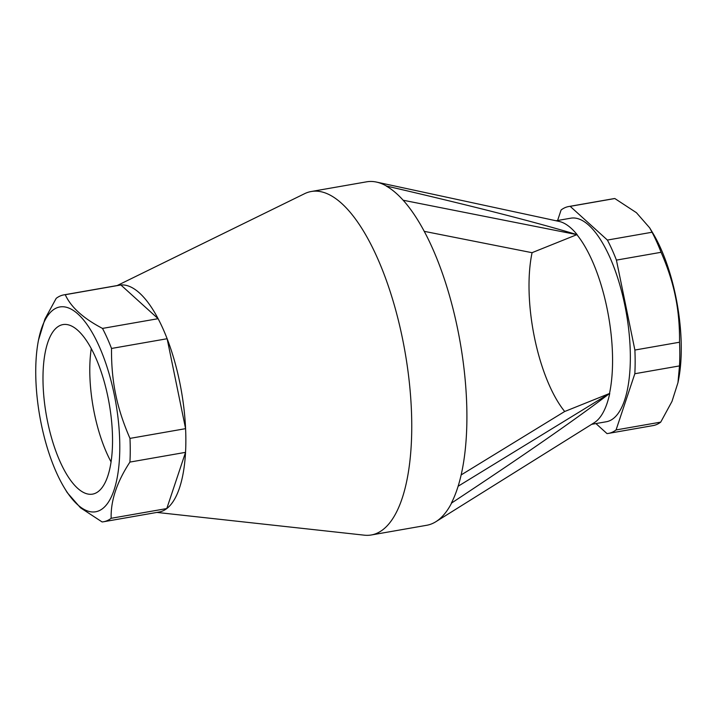 <?xml version="1.0" encoding="UTF-8"?>
<svg xmlns="http://www.w3.org/2000/svg" width="717" height="717" viewBox="0 0 717 717"><rect width="100%" height="100%" fill="white"/><g stroke="black" fill="none" stroke-linecap="round" stroke-linejoin="round"><path stroke-width="1.08" d="M111.09 461.936A86.049 31.96 80.1 0 1 94.357 413.306A86.049 31.96 80.1 0 1 91.256 348.579M47.546 421.497A86.049 31.96 80.1 0 1 62.935 324.595A86.049 31.96 80.1 0 1 107.98 397.218A86.049 31.96 80.1 0 1 92.601 494.121A86.049 31.96 80.1 0 1 47.546 421.497M577.051 234.665L403.142 200.231M386.418 186.026C471.203 205.68 534.73 221.885 577.015 234.647L576.943 234.647M609.62 393.454C575.321 419.606 522.612 456.155 451.495 503.092M458.127 486.243L609.638 393.418M424.213 231.34L532.148 252.716M564.736 411.459L461.165 474.923M609.522 393.49L564.646 411.522M576.916 234.71A103.32 38.368 80.1 0 1 607.075 308.498A103.32 38.368 80.1 0 1 609.504 393.436M532.041 252.68L576.916 234.647M564.638 411.424A103.32 38.368 80.1 0 1 534.506 337.662A103.32 38.368 80.1 0 1 532.068 252.769M451.387 503.056A174.339 64.745 -99.9 0 0 457.643 328.995A174.339 64.745 -99.9 0 0 386.32 186.106M64.342 487.82A103.965 38.61 80.1 0 1 41.263 424.025A103.965 38.61 80.1 0 1 38.494 340.118A103.965 38.61 80.1 0 1 74.541 311.277A103.965 38.61 80.1 0 1 114.272 394.691A103.965 38.61 80.1 0 1 110.23 499.077A103.965 38.61 80.1 0 1 64.342 487.82L67.237 492.624L80.483 507.779L102.092 521.94A115.159 42.769 80.1 0 0 103.526 521.761A115.159 42.769 80.1 0 0 111.162 518.292C110.624 500.744 116.871 482.012 129.929 462.08L185.542 452.346L166.783 508.559L111.162 518.292M103.526 521.761L159.138 512.028A115.159 42.769 80.1 0 0 166.783 508.559A115.159 42.769 80.1 0 0 185.542 452.346A115.159 42.769 80.1 0 0 185.586 428.658A115.159 42.769 80.1 0 0 179.734 382.34A115.159 42.769 80.1 0 0 167.133 338.729L185.586 428.658L129.974 438.392C123.261 423.012 118.493 408.323 115.679 394.314C112.748 380.324 111.359 365.043 111.52 348.462L167.133 338.729A115.159 42.769 80.1 0 0 158.107 318.689A115.159 42.769 80.1 0 0 120.877 284.972L158.107 318.689L102.495 328.413C83.289 318.366 70.875 307.127 65.265 294.705L120.877 284.972A115.159 42.769 80.1 0 0 119.443 285.151L63.831 294.884A115.159 42.769 80.1 0 0 56.195 298.353L44.929 319.056L38.494 340.118M614.827 198.528L636.436 212.698L649.683 227.854L652.049 232.245L607.398 240.061L570.176 206.344L614.827 198.528A115.159 42.769 80.1 0 0 613.394 198.717L568.733 206.532A115.159 42.769 80.1 0 0 561.097 209.991L557.593 220.495M675.378 296.372C678.309 310.353 679.698 325.643 679.537 342.224L634.886 350.039L616.423 260.11L661.083 252.294C667.796 267.674 672.564 282.364 675.378 296.372M679.492 365.912L677.968 382.645L671.99 401.412L660.724 422.125L616.073 429.94L634.832 373.727L679.492 365.912A115.159 42.769 80.1 0 0 679.537 342.224M595.944 423.577L606.994 433.588A115.159 42.769 80.1 0 0 608.437 433.4A115.159 42.769 80.1 0 0 616.073 429.94M102.495 328.413A115.159 42.769 80.1 0 1 111.52 348.462M63.831 294.884A115.159 42.769 80.1 0 1 65.265 294.705M129.974 438.392A115.159 42.769 80.1 0 1 129.929 462.08M117.176 285.554L304.573 193.698A174.339 64.745 80.1 0 1 311.232 191.511A174.339 64.745 80.1 0 1 402.506 338.639A174.339 64.745 80.1 0 1 371.334 534.972A174.339 64.745 80.1 0 1 364.335 535.178L156.88 512.422M311.232 191.511L366.611 181.822A174.339 64.745 80.1 0 1 376.452 182.073A174.339 64.745 80.1 0 1 386.562 186.061M451.629 503.011A174.339 64.745 80.1 0 1 435.882 521.698A174.339 64.745 80.1 0 1 426.714 525.283L371.334 534.972M376.452 182.073L559.054 221.41A103.32 38.368 80.1 0 1 577.158 234.665M609.746 393.391A103.32 38.368 80.1 0 1 594.276 422.689L435.882 521.698M556.051 220.764L570.777 218.192A103.32 38.368 80.1 0 1 624.865 305.388A103.32 38.368 80.1 0 1 606.394 421.739L591.668 424.321M607.398 240.061A115.159 42.769 80.1 0 1 616.423 260.11M568.733 206.532A115.159 42.769 80.1 0 1 570.176 206.344M634.886 350.039A115.159 42.769 80.1 0 1 634.832 373.727M652.049 232.245A115.159 42.769 80.1 0 1 661.083 252.294M660.724 422.125A115.159 42.769 80.1 0 1 653.088 425.584L608.437 433.4M649.683 227.854L652.828 233.079A103.32 38.368 80.1 0 1 675.773 296.48A103.32 38.368 80.1 0 1 678.515 379.876L677.968 382.645"/></g></svg>
